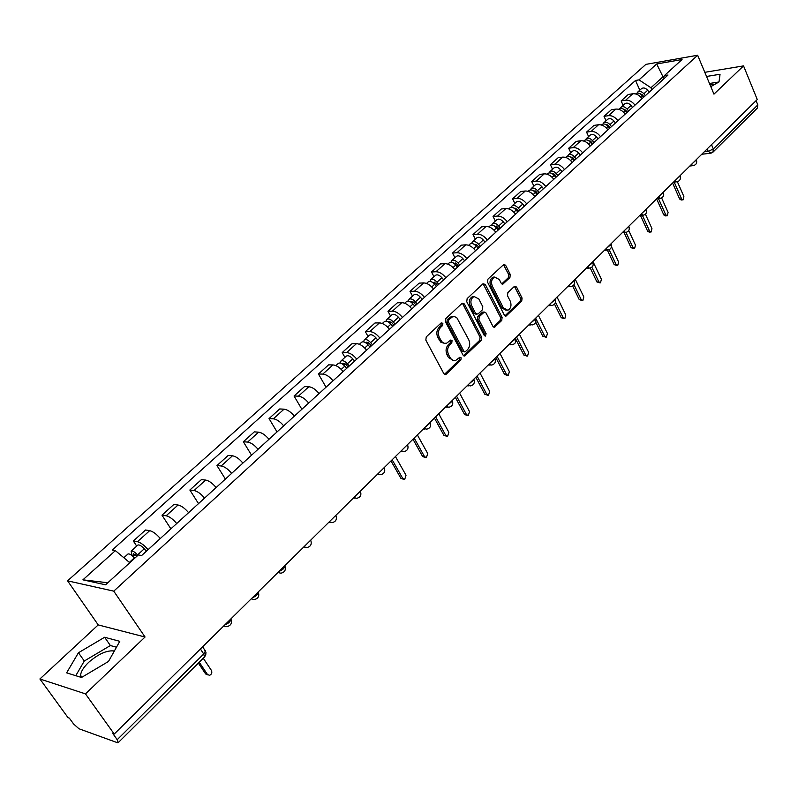 <?xml version="1.0" encoding="UTF-8"?>
<svg xmlns="http://www.w3.org/2000/svg" width="798" height="798" viewBox="0 0 798 798"><rect width="100%" height="100%" fill="white"/><g stroke="black" fill="none" stroke-linecap="round" stroke-linejoin="round"><path stroke-width="1.2" d="M442.87 323.3L441.194 322.901L426.242 336.896L425.833 340.118L443.868 373.683L445.613 374.571L446.242 374.192L460.865 360.028L461.144 357.823L459.927 357.195L455.658 360.467L452.975 360.357L450.671 358.541L448.606 354.841C446.96 350.98 447.379 347.599 449.873 344.676L451.778 342.871L452.047 340.646L450.81 340.018L446.581 343.23L444.286 343.28L441.813 341.694L439.379 337.524C437.723 333.634 438.152 330.232 440.666 327.33L442.591 325.524L442.87 323.3M444.596 343.349L440.895 342.302L437.843 337.544C436.177 333.654 436.606 330.252 439.129 327.35L441.045 325.554L441.095 323M80.748 677.243L80.548 675.298C80.967 671.467 83.68 667.138 88.708 662.31C98.513 653.841 107.062 650.061 114.353 650.998M509.912 277.584L510.281 274.542L505.633 265.275L503.907 264.347L487.947 279.12L487.568 282.213L504.376 315.19L506.042 316.088L521.722 301.105L522.082 298.073L516.545 287.031L514.351 286.432L507.857 292.637L507.488 295.699L510.271 301.195C511.737 305.454 510.92 308.477 507.817 310.262L503.348 307.848L492.306 286.153C490.82 281.903 491.618 278.871 494.7 277.076L499.319 279.549L501.154 283.17L502.86 284.098L509.912 277.584L508.356 277.664L508.725 274.622L503.448 264.617M145.056 637.013L98.224 624.914L39.9 678.978L85.466 693.881L145.056 637.013L113.755 591.148L697.642 55.242L713.951 94.134L743.546 65.895L757.252 99.501L114.214 734.04L112.807 733.542L117.206 739.696L203.719 653.971L205.485 650.909L204.647 649.662M85.466 693.881L114.214 734.04M464.376 303.958L462.052 303.37L445.823 318.562L445.424 321.744L463.059 355.13L464.785 356.018L481.264 340.277L481.643 337.165L464.376 303.958L462.83 304.008L462.182 303.26M467.139 298.602L482.98 283.779L485.254 284.387L502.102 317.385L501.733 320.457L494.57 327.19L492.885 326.292L486.022 312.956L484.306 312.048L479.289 316.636L478.9 319.749L486.112 333.664L485.443 336.088L484.256 335.469L466.75 301.734L467.139 298.602M710.1 84.937L715.138 84.159M39.9 678.978L68.01 717.621L69.296 718.08L73.615 724.015L78.992 728.774L117.236 742.629L118.204 742.659L117.206 739.696M98.224 624.914L67.571 580.834L645.881 64.379L697.642 55.242M743.546 65.895L704.804 72.319M756.085 100.648L757.811 104.897L757.362 108.079L713.083 152.039M160.288 538.52C156.488 534.062 152.957 531.448 149.685 530.66L137.446 541.732C140.697 542.55 144.239 545.194 148.069 549.672M137.446 541.732L133.336 541.014L136.697 546.071M149.685 530.66L145.555 529.992L133.336 541.014M170.882 528.845L161.984 515.169L166.144 515.777C169.435 516.515 172.957 519.099 176.717 523.518M188.597 512.675C184.857 508.276 181.346 505.723 178.054 505.014L173.864 504.446L161.984 515.169M198.512 503.618L189.854 490.022L194.054 490.541C197.365 491.199 200.877 493.723 204.567 498.092M216.118 487.548C212.458 483.189 208.956 480.695 205.635 480.067L201.415 479.598L189.854 490.022M225.395 479.079L216.966 465.563L221.206 465.982C224.547 466.571 228.029 469.034 231.659 473.364M242.901 463.099C239.3 458.79 235.819 456.356 232.477 455.788L228.208 455.419L216.966 465.563M251.56 455.199L243.35 441.753L247.629 442.082C250.991 442.611 254.452 445.005 258.023 449.294M268.966 439.299C265.425 435.04 261.963 432.656 258.602 432.167L254.303 431.878L243.35 441.753M277.036 431.937L269.036 418.581L273.355 418.82C276.736 419.279 280.178 421.623 283.689 425.863M294.342 416.137C290.861 411.918 287.42 409.593 284.038 409.165L279.709 408.955L269.036 418.581M301.853 409.274L294.063 396.007L298.412 396.167C301.804 396.556 305.235 398.85 308.686 403.04M319.06 393.564C315.629 389.394 312.218 387.12 308.816 386.751L304.457 386.631L294.063 396.007M326.033 387.2L318.442 374.003L322.821 374.092C326.232 374.422 329.634 376.666 333.025 380.816M343.14 371.579C339.768 367.449 336.377 365.235 332.956 364.925L328.567 364.866L318.442 374.003M344.926 357.384L342.202 352.566L346.601 352.576C350.033 352.856 353.414 355.05 356.756 359.15M366.611 350.152C363.29 346.073 359.918 343.898 356.487 343.639L352.078 343.659L342.202 352.566M368.028 336.457L365.374 331.669L369.793 331.609C373.235 331.838 376.596 333.983 379.878 338.043M389.494 329.265C386.222 325.225 382.87 323.1 379.429 322.891L375 322.981L365.374 331.669M390.551 316.038L387.968 311.28L392.407 311.16C395.858 311.33 399.2 313.434 402.431 317.454M411.808 308.896C408.586 304.886 405.254 302.811 401.803 302.661L397.354 302.811L387.968 311.28M412.536 296.128L410.012 291.4L414.461 291.21C417.923 291.34 421.244 293.385 424.436 297.365M433.573 289.016C430.411 285.056 427.1 283.021 423.638 282.911L419.169 283.13L410.012 291.4M433.982 276.687L431.519 271.988L435.987 271.739C439.449 271.819 442.76 273.834 445.892 277.774M454.82 269.624C451.698 265.704 448.406 263.709 444.935 263.649L440.466 263.919L431.519 271.988M454.92 257.714L452.516 253.046L456.995 252.737C460.466 252.776 463.748 254.752 466.85 258.652M475.558 250.692C472.486 246.811 469.214 244.856 465.733 244.836L461.254 245.166L452.516 253.046M475.369 239.191L473.014 234.552L477.513 234.193C480.985 234.183 484.246 236.108 487.299 239.979M495.807 232.208C492.775 228.358 489.523 226.452 486.042 226.472L481.543 226.851L473.014 234.552M495.339 221.096L493.044 216.477L497.543 216.068C501.024 216.029 504.266 217.914 507.269 221.744M515.578 214.153C512.595 210.343 509.363 208.468 505.882 208.537L501.373 208.966L493.044 216.477M514.85 203.41L512.605 198.832L517.114 198.373C520.595 198.293 523.817 200.138 526.78 203.929M534.899 196.517C531.957 192.747 528.745 190.912 525.264 191.001L520.745 191.48L512.605 198.832M533.922 186.133L531.727 181.585L536.246 181.076C539.727 180.956 542.929 182.772 545.842 186.523M553.782 179.281C550.879 175.54 547.687 173.745 544.206 173.874L539.687 174.403L531.727 181.585M552.555 169.246L550.411 164.717L554.939 164.169C558.42 164.019 561.602 165.794 564.475 169.515M572.236 162.433C569.373 158.732 566.201 156.967 562.72 157.136L558.191 157.705L550.411 164.717M570.779 152.727L568.685 148.238L573.213 147.64C576.695 147.46 579.857 149.206 582.69 152.887M590.281 145.954C587.458 142.293 584.306 140.558 580.824 140.757L576.296 141.376L568.685 148.238M588.605 136.578L586.56 132.109L591.079 131.48C594.56 131.261 597.702 132.977 600.505 136.618M607.926 129.845C605.143 126.214 602.001 124.518 598.53 124.747L594.001 125.396L586.56 132.109M606.041 120.777L604.036 116.338L608.565 115.67C612.046 115.421 615.168 117.107 617.931 120.717M625.183 114.094C622.44 110.493 619.328 108.827 615.847 109.087L611.318 109.775L604.036 116.338M623.108 105.316L621.143 100.907L625.672 100.199C629.143 99.92 632.245 101.575 634.979 105.156M642.071 98.673C639.368 95.102 636.265 93.466 632.794 93.755L628.265 94.483L621.143 100.907M129.765 562.75L107.8 582.769M664.016 76.578L663.028 76.738L650.949 87.75L639.018 79.87L656.694 63.97L682.051 59.521L664.375 75.62L667.996 75.012L141.665 555.518L138.373 554.909L105.555 584.804L82.902 579.837L115.391 550.64L129.715 562.66M639.018 79.87L635.527 80.458L112.249 550.051L115.391 550.64M113.755 591.148L67.571 580.834M104.628 637.263L78.443 652.754L66.623 672.834L81.506 677.482L108.488 661.462L119.78 641.323L104.628 637.263L110.393 645.542L84.299 661.003L75.78 675.687M710.809 86.643L719.018 81.915L720.045 74.254L706.539 76.458M663.517 77.865L656.694 63.97M650.949 87.75L651.826 89.765M639.806 90.184L635.527 80.458M664.375 75.62L662.789 79.76M82.902 579.837L107.67 582.74M116.478 647.218L110.393 645.542M84.299 661.003L78.443 652.754M718.908 81.975L709.482 83.471M453.663 360.566L448.536 357.604L447.06 354.831C445.414 350.98 445.843 347.599 448.336 344.686L450.232 342.871L450.511 340.656M444.446 374.362L459.319 360.018L459.598 357.813M463.638 355.808L479.708 340.287L480.097 337.185L462.83 304.008M448.725 319.759L448.456 321.983L463.897 351.27L465.104 351.888L467.498 349.733C469.932 346.851 470.341 343.499 468.735 339.689L456.965 317.953L454.85 316.726L452.556 316.776L448.725 319.759L447.189 319.789L446.91 322.013L448.456 321.983M464.586 351.888L462.351 351.27L446.91 322.013M452.935 316.676L451.02 316.816L449.184 317.913L450.73 317.883M447.189 319.789L449.184 317.913M493.453 326.981L500.176 320.487L500.555 317.414L483.059 283.699M483.867 312.277L482.201 312.417L477.733 316.676L477.354 319.779L484.556 333.684L486.112 333.664M484.416 335.719L484.556 333.684M478.83 298.991L474.142 296.527C470.95 298.372 470.122 301.445 471.658 305.764L475.658 313.484L477.952 314.063L482.421 309.804L482.8 306.701L478.83 298.991M474.261 296.497L472.596 296.587C469.404 298.422 468.576 301.504 470.112 305.814L471.658 305.764M476.705 314.412L474.112 313.524L470.112 305.814M501.762 283.908L508.356 277.664M494.76 277.056L493.154 277.145C490.062 278.951 489.264 281.973 490.76 286.223L492.306 286.153M506.191 310.322L501.792 307.898L490.76 286.223M504.935 315.878L520.166 301.155L520.525 298.123L514.411 286.382M137.037 556.126L133.366 553.662L133.855 555.677L132.099 555.348L131.101 551.149L137.705 545.164M137.914 555.328L137.555 554.909C134.702 551.877 132.548 550.62 131.101 551.149M146.373 551.219L144.278 548.795C141.426 545.762 139.281 544.515 137.815 545.064M133.027 556.425L135.311 554.361M199.241 662.21L207.45 674.46L209.515 675.337C211.669 674.35 212.308 672.724 211.44 670.46L203.251 658.22M134.722 558.231L134.363 557.822C131.51 554.77 129.356 553.513 127.909 554.041L127.8 554.131M207.789 674.859L205.655 673.961L198.353 663.088M348.098 367.06L346.063 364.616L342.99 363.25L342.711 364.187M349.225 366.033L347.369 363.808C344.826 361.065 342.691 360.117 340.975 360.965L340.407 363.05M354.631 361.095L352.786 358.871C350.252 356.137 348.118 355.2 346.402 356.048L346.262 356.177M392.157 459.768L402.791 478.511L404.696 479.438L406.032 475.259L395.439 456.536M346.651 368.377L344.806 366.152C342.252 363.399 340.118 362.452 338.412 363.299L338.272 363.419M403.658 479.339L400.905 478.331L391 460.905M371.299 345.873L369.294 343.459L366.232 342.143L365.923 342.891M372.447 344.826L370.621 342.631C368.107 339.918 365.983 339 364.247 339.878L363.619 341.843M377.723 340.008L375.908 337.813C373.394 335.12 371.279 334.212 369.534 335.09L369.394 335.22M414.162 438.052L424.546 456.695L426.411 457.623L427.708 453.523L417.364 434.9M369.943 347.11L368.117 344.916C365.604 342.202 363.469 341.285 361.743 342.152L361.604 342.282M425.444 457.553L422.641 456.546L412.985 439.219M393.923 325.225L391.948 322.831L388.895 321.554L388.586 322.153M395.09 324.158L393.294 321.973C390.811 319.3 388.696 318.412 386.94 319.32L386.262 321.175M400.237 319.459L398.451 317.285C395.978 314.611 393.853 313.734 392.097 314.651L391.948 314.781M435.638 416.865L445.773 435.399L447.618 436.336L448.855 432.307L438.76 413.783M392.656 326.382L390.85 324.207C388.367 321.524 386.252 320.636 384.496 321.534L384.347 321.664M446.71 436.287L443.858 435.279L434.431 418.052M415.987 305.075L414.042 302.701L411 301.474L410.711 301.933M417.184 303.988L415.409 301.834C412.965 299.19 410.85 298.332 409.075 299.26L408.367 301.026M422.202 299.4L420.436 297.255C417.992 294.622 415.888 293.764 414.102 294.701L413.953 294.841M456.596 396.177L466.491 414.611L468.316 415.559L469.503 411.588L459.638 393.175M414.8 306.163L413.025 304.008C410.571 301.355 408.456 300.497 406.691 301.425L406.541 301.554M467.458 415.519L464.576 414.521L455.369 397.394M437.523 285.415L435.608 283.071L432.317 282.223M438.73 284.307L436.995 282.183C434.571 279.569 432.466 278.741 430.671 279.689L429.942 281.375M443.638 279.839L441.893 277.714C439.489 275.101 437.384 274.283 435.578 275.24L435.429 275.38M477.064 375.988L486.73 394.312L488.526 395.269L489.673 391.359L480.037 373.045M436.406 286.432L434.671 284.297C432.247 281.684 430.132 280.846 428.336 281.804L428.197 281.933M487.728 395.239L484.815 394.252L475.817 377.215M458.541 266.223L456.656 263.909L453.424 263.001M459.768 265.106L458.052 262.991C455.668 260.417 453.563 259.609 451.748 260.587L451 262.193M464.556 260.737L462.84 258.632C460.456 256.058 458.361 255.26 456.546 256.248L456.396 256.377M497.044 356.257L506.491 374.481L508.266 375.439L509.373 371.599L499.957 353.394M457.503 267.18L455.778 265.066C453.394 262.482 451.289 261.674 449.474 262.652L449.324 262.781M507.518 375.429L504.575 374.452L495.787 357.514M479.069 247.49L477.204 245.195L474.032 244.238M480.306 246.353L478.61 244.268C476.256 241.714 474.162 240.936 472.336 241.944L471.568 243.48M484.975 242.093L483.289 240.008C480.935 237.465 478.85 236.687 477.014 237.694L476.865 237.834M516.575 336.995L525.802 355.11L527.558 356.078L528.615 352.287L519.418 334.182M478.092 248.378L476.396 246.283C474.032 243.729 471.937 242.951 470.112 243.949L469.962 244.088M526.85 356.068L523.887 355.1L515.698 339.05M499.109 229.196L497.274 226.921L494.171 225.924M500.366 228.048L498.69 225.974C496.366 223.45 494.281 222.702 492.436 223.719L491.658 225.206M504.925 223.879L503.259 221.814C500.935 219.3 498.85 218.552 497.004 219.58L496.855 219.719M535.658 318.163L544.685 336.177L546.401 337.145L547.428 333.424L538.441 315.419M498.201 230.024L496.526 227.949C494.191 225.425 492.107 224.667 490.271 225.684L490.112 225.824M545.752 337.145L542.76 336.187L535.727 322.163M518.68 211.32L516.875 209.066L513.862 208.039M519.957 210.163L518.311 208.108C516.007 205.615 513.932 204.887 512.077 205.934L511.289 207.35M524.416 206.093L522.77 204.049C520.476 201.555 518.401 200.837 516.535 201.884L516.386 202.024M555.468 302.093L563.139 317.664L564.834 318.631L565.822 314.971L557.034 297.075M517.842 212.088L516.196 210.044C513.892 207.54 511.807 206.812 509.952 207.849L509.802 207.989M564.216 318.651L561.213 317.704L554.51 304.118M537.812 193.854L536.027 191.63L533.104 190.562M539.099 192.687L537.473 190.652C535.199 188.188 533.124 187.48 531.259 188.537L530.471 189.914M543.458 188.707L541.832 186.682C539.568 184.218 537.493 183.52 535.628 184.587L535.468 184.727M573.991 284.716L581.183 299.559L582.859 300.537L583.807 296.926L575.208 279.13M537.034 194.572L535.408 192.537C533.134 190.064 531.059 189.355 529.194 190.423L529.034 190.562M582.271 300.557L579.258 299.629L572.665 286.033M556.505 176.787L554.75 174.582L551.917 173.495M557.812 175.6L556.206 173.595C553.962 171.151 551.897 170.473 550.012 171.55L549.224 172.867M562.071 171.71L560.465 169.715C558.231 167.271 556.166 166.602 554.281 167.68L554.121 167.819M591.837 267.19L598.829 281.854L600.475 282.841L601.403 279.28L592.984 261.594M555.787 177.445L554.191 175.43C551.937 172.986 549.872 172.308 547.997 173.385L547.837 173.525M599.936 282.861L596.904 281.943L590.261 268.028M574.789 160.099L573.054 157.914L570.321 156.817M576.096 158.902L574.52 156.917C572.296 154.503 570.241 153.834 568.356 154.932L567.558 156.209M580.266 155.101L578.69 153.116C576.475 150.712 574.42 150.054 572.525 151.151L572.365 151.291M609.153 249.734L616.096 264.537L617.722 265.525L618.61 262.013L611.458 246.722M574.131 160.707L572.545 158.712C570.321 156.298 568.266 155.63 566.371 156.727L566.211 156.867M617.213 265.544L614.171 264.637L607.378 250.173M592.665 143.78L590.949 141.615L588.326 140.508M593.991 142.573L592.425 140.608C590.231 138.214 588.186 137.575 586.281 138.682L585.493 139.919M598.061 138.852L596.505 136.887C594.31 134.503 592.266 133.874 590.37 134.982L590.201 135.131M625.981 232.408L632.994 247.589L634.6 248.577L635.457 245.116L628.734 230.532M592.056 144.338L590.49 142.363C588.296 139.969 586.251 139.331 584.345 140.438L584.186 140.578M634.111 248.607L631.068 247.709L624.066 232.557M610.151 127.82L608.455 125.665L605.931 124.558M611.477 126.603L609.941 124.648C607.767 122.284 605.732 121.665 603.827 122.792L603.039 123.989M615.467 122.962L613.931 121.017C611.767 118.663 609.722 118.044 607.817 119.171L607.657 119.321M642.37 215.251L649.532 231.001L651.108 231.989L651.946 228.577L645.412 214.183M609.592 128.328L608.056 126.373C605.881 124.009 603.837 123.381 601.931 124.508L601.772 124.648M650.659 232.019L649.183 232.128L647.607 231.141L640.445 215.41M627.258 112.199L625.582 110.074L623.168 108.957M628.595 110.972L627.078 109.047C624.934 106.703 622.899 106.104 620.984 107.241L620.196 108.398M632.495 107.421L630.979 105.486C628.834 103.151 626.809 102.553 624.894 103.7L624.724 103.85M658.43 198.473L665.722 214.752L667.278 215.749L668.086 212.388L661.602 197.894M626.749 112.658L625.233 110.723C623.078 108.388 621.044 107.78 619.128 108.917L618.969 109.067M666.849 215.779L665.352 215.909L663.796 214.911L656.584 198.832M643.996 96.917L642.35 94.812L640.046 93.695M645.343 95.68L643.846 93.765C641.722 91.451 639.697 90.872 637.782 92.019L636.994 93.147M649.163 92.199L647.667 90.294C645.552 87.98 643.527 87.401 641.602 88.558L641.442 88.708M674.18 182.074L681.582 198.852L683.108 199.849L683.886 196.537L677.372 181.725M643.537 97.336L642.041 95.421C639.916 93.097 637.891 92.518 635.966 93.665L635.807 93.815M682.709 199.879L681.183 200.019L679.657 199.021L672.594 183.041M704.225 151.82L708.205 151.351L713.332 148.967L757.811 104.897M707.168 148.917L708.205 151.351L710.958 153.186L712.943 152.179L713.332 148.967L711.497 144.647M615.847 109.087L608.565 115.67M598.53 124.747L591.079 131.48M580.824 140.757L573.213 147.64M562.72 157.136L554.939 164.169M544.206 173.874L536.246 181.076M525.264 191.001L517.114 198.373M505.882 208.537L497.543 216.068M486.042 226.472L477.513 234.193M465.733 244.836L456.995 252.737M444.935 263.649L435.987 271.739M423.638 282.911L414.461 291.21M401.803 302.661L392.407 311.16M379.429 322.891L369.793 331.609M356.487 343.639L346.601 352.576M332.956 364.925L322.821 374.092M308.816 386.751L298.412 396.167M284.038 409.165L273.355 418.82M258.602 432.167L247.629 442.082M232.477 455.788L221.206 465.982M205.635 480.067L194.054 490.541M178.054 505.014L166.144 515.777M632.794 93.755L625.672 100.199M224.827 624.884C228.318 623.547 230.383 621.682 231.011 619.288L230.951 618.839M230.812 618.979L231.011 619.288C232.218 623.298 230.792 625.762 226.722 626.659L223.699 626.001M252.328 597.752C255.749 596.435 257.764 594.63 258.353 592.335L258.293 591.867M279.071 571.358C282.422 570.071 284.387 568.326 284.946 566.131L284.866 565.632M305.095 545.682L310.731 540.116M330.412 520.695L335.898 515.279M355.06 496.376L360.407 491.099M379.06 472.685L384.277 467.548M402.451 449.613L407.529 444.606M425.244 427.12L430.351 422.8L430.182 422.242M447.459 405.194L452.466 401.005L452.276 400.436M469.124 383.818L474.022 379.748L473.822 379.18M490.261 362.96L495.059 359L494.85 358.432M510.88 342.611L515.588 338.761L515.358 338.192M531.009 322.751L535.628 319.001L535.378 318.432L535.628 319.001C536.446 322.073 535.338 324.048 532.306 324.916L529.692 324.058M550.66 303.36L555.189 299.709L554.929 299.14L555.189 299.709C555.987 302.731 554.899 304.676 551.917 305.544L549.333 304.666M569.852 284.417L574.301 280.866L574.021 280.307L574.301 280.866C575.069 283.839 573.991 285.754 571.069 286.622L568.515 285.734M588.605 265.914L592.964 262.452L592.715 261.924M606.919 247.839L611.208 244.457L610.969 243.959M624.834 230.163L628.814 226.393M642.34 212.896L646.27 209.226M659.457 195.999L663.328 192.428M676.205 179.47L680.026 175.999M692.584 163.301L696.355 159.919M258.143 592.006L258.353 592.335C259.53 596.256 258.143 598.66 254.183 599.567L251.18 598.879M284.726 565.772L284.946 566.131C286.093 569.952 284.736 572.316 280.886 573.213L277.904 572.515M310.592 540.256L310.821 540.625C311.928 544.366 310.612 546.68 306.861 547.578L303.898 546.859M335.768 515.408L336.008 515.807C337.075 519.458 335.788 521.732 332.128 522.62L329.205 521.892M360.287 491.219L360.526 491.638C361.564 495.209 360.297 497.443 356.736 498.331L353.833 497.583M384.157 467.658L384.407 468.097C385.414 471.598 384.177 473.783 380.686 474.68L377.823 473.912M407.419 444.705L407.678 445.154C408.656 448.586 407.439 450.74 404.027 451.628L401.195 450.85M430.092 422.332L430.351 422.8C431.309 426.162 430.112 428.287 426.77 429.164L423.977 428.376M452.197 400.516L452.466 401.005C453.384 404.297 452.217 406.391 448.945 407.269L446.182 406.461M473.763 379.24L474.022 379.748C474.92 382.98 473.763 385.035 470.561 385.913L467.828 385.095M494.79 358.492L495.059 359C495.927 362.182 494.79 364.207 491.648 365.085L488.955 364.247M515.318 338.232L515.588 338.761C516.436 341.883 515.309 343.878 512.226 344.756L509.573 343.908M592.695 261.884L592.964 262.452C593.722 265.375 592.655 267.27 589.772 268.138L587.258 267.24M610.939 243.879L611.208 244.457C611.936 247.34 610.889 249.215 608.046 250.073L605.572 249.166M628.764 226.283L629.033 226.871C629.752 229.704 628.714 231.56 625.911 232.427L623.477 231.5M646.2 209.076L646.47 209.674C647.168 212.468 646.141 214.303 643.378 215.161L640.984 214.233M663.258 192.248L663.527 192.857C664.195 195.61 663.178 197.425 660.465 198.283L658.101 197.345M679.936 175.789L680.205 176.398C680.864 179.121 679.846 180.907 677.173 181.774L674.839 180.817M696.255 159.69L696.524 160.298C697.163 162.992 696.155 164.757 693.512 165.615L691.218 164.657M200.398 648.993L203.719 653.971L204.468 657.023L205.744 655.058L205.954 652.255L202.702 646.729M439.129 327.35L440.666 327.33M437.843 337.544L439.379 337.524M439.339 340.347L440.875 340.337M450.232 342.871L451.778 342.871M448.336 344.686L449.873 344.676M447.06 354.831L448.606 354.841M448.536 357.604L450.082 357.614M459.319 360.018L460.865 360.028M444.705 374.162L446.242 374.192M441.045 325.554L442.591 325.524M480.097 337.185L481.643 337.165M479.708 340.287L481.264 340.277M463.847 355.639L465.394 355.649M462.351 351.27L463.897 351.27M483.708 284.457L485.254 284.387M500.555 317.414L502.102 317.385M500.176 320.487L501.733 320.457M493.583 326.871L495.139 326.841M482.201 312.417L483.748 312.387M477.733 316.676L479.289 316.636M477.354 319.779L478.9 319.749M474.112 313.524L475.658 313.484M501.822 283.849L503.378 283.779M501.792 307.898L503.348 307.848M514.989 287.09L516.545 287.031M520.525 298.123L522.082 298.073M520.166 301.155L521.722 301.105M505.044 315.779L506.6 315.749M504.077 265.365L505.633 265.275M508.725 274.622L510.281 274.542M137.555 554.909L144.278 548.795M129.366 562.371L134.363 557.822M205.655 673.961L207.45 674.46M343.599 364.905L344.995 363.629M347.369 363.808L352.786 358.871M341.235 369.404L344.806 366.152M400.905 478.331L402.791 478.511M366.93 343.679L368.237 342.492M370.621 342.631L375.908 337.813M364.726 347.998L368.117 344.916M422.641 456.546L424.546 456.695M389.683 322.991L390.9 321.873M393.294 321.973L398.451 317.285M387.638 327.13L390.85 324.207M443.858 435.279L445.773 435.399M411.868 302.801L413.015 301.764M415.409 301.834L420.436 297.255M409.973 306.781L413.025 304.008M464.576 414.521L466.491 414.611M433.523 283.11L434.591 282.143M436.995 282.183L441.893 277.714M431.768 286.931L434.671 284.297M484.815 394.252L486.73 394.312M454.651 263.889L455.648 262.991M458.052 262.991L462.84 258.632M453.045 267.559L455.778 265.066M504.575 374.452L506.491 374.481M475.279 245.126L476.197 244.288M478.61 244.268L483.289 240.008M473.803 248.647L476.396 246.283M523.887 355.1L525.802 355.11M495.428 226.812L496.276 226.034M498.69 225.974L503.259 221.814M494.072 230.193L496.526 227.949M542.76 336.187L544.685 336.177M515.099 208.906L515.887 208.188M518.311 208.108L522.77 204.049M513.872 212.158L516.196 210.044M561.213 317.704L563.139 317.664M534.331 191.42L535.059 190.762M537.473 190.652L541.832 186.682M533.214 194.542L535.408 192.537M579.258 299.629L581.183 299.559M553.114 174.333L553.782 173.725M556.206 173.595L560.465 169.715M552.116 177.326L554.191 175.43M596.904 281.943L598.829 281.854M571.488 157.625L572.096 157.066M574.52 156.917L578.69 153.116M570.59 160.498L572.545 158.712M614.171 264.637L616.096 264.537M589.453 141.286L590.011 140.777M592.425 140.608L596.505 136.887M588.655 144.039L590.49 142.363M631.068 247.709L632.994 247.589M607.019 125.306L607.527 124.847M609.941 124.648L613.931 121.017M606.32 127.949L608.056 126.373M647.607 231.141L649.532 231.001M627.078 109.047L630.979 105.486M623.597 112.209L625.233 110.723M663.796 214.911L665.722 214.752M643.846 93.765L647.667 90.294M640.505 96.807L642.041 95.421M679.657 199.021L681.582 198.852M80.548 675.298L81.925 677.233M303.679 547.079L304.347 547.179M328.896 522.191L329.783 522.311M353.454 497.962L354.551 498.092M377.364 474.371L378.651 474.491M400.656 451.379L402.132 451.488M423.369 428.975L425.005 429.065M445.503 407.13L447.289 407.199M467.089 385.823L469.024 385.873M488.147 365.045L490.211 365.065M508.695 344.766L510.88 344.766M528.755 324.976L531.059 324.936M548.346 305.644L550.74 305.574M567.468 286.771L569.971 286.672M586.161 268.327L588.744 268.198M604.425 250.303L607.088 250.143M622.27 232.687L625.014 232.487M639.727 215.47L642.53 215.231M656.794 198.622L659.667 198.353M673.492 182.144L676.425 181.844M689.831 166.024L692.814 165.695M710.29 153.266L701.751 154.263M204.468 657.023L118.284 742.589M444.825 374.551L445.613 374.571M464.037 356.018L464.785 356.018M451.02 316.816L452.556 316.776M493.902 327.2L494.57 327.19M482.75 312.088L484.306 312.048M472.596 296.587L474.142 296.527M502.231 284.118L502.86 284.098M493.154 277.145L494.7 277.076M505.393 316.098L506.042 316.088M123.84 557.732L127.909 554.041M340.975 360.965L346.402 356.048M335.848 365.614L338.412 363.299M364.247 339.878L369.534 335.09M359.389 344.287L361.743 342.152M386.94 319.32L392.097 314.651M382.332 323.489L384.496 321.534M409.075 299.26L414.102 294.701M404.706 303.22L406.691 301.425M430.671 279.689L435.578 275.24M426.541 283.43L428.336 281.804M451.748 260.587L456.546 256.248M447.848 264.128L449.474 262.652M472.336 241.944L477.014 237.694M468.645 245.285L470.112 243.949M492.436 223.719L497.004 219.58M488.945 226.881L490.271 225.684M512.077 205.934L516.535 201.884M508.785 208.906L509.952 207.849M531.259 188.537L535.628 184.587M528.156 191.35L529.194 190.423M550.012 171.55L554.281 167.68M547.099 174.193L547.997 173.385M568.356 154.932L572.525 151.151M565.602 157.415L566.371 156.727M586.281 138.682L590.37 134.982M583.707 141.017L584.345 140.438M603.827 122.792L607.817 119.171M601.403 124.977L601.931 124.508M620.984 107.241L624.894 103.7M637.782 92.019L641.602 88.558"/></g></svg>
